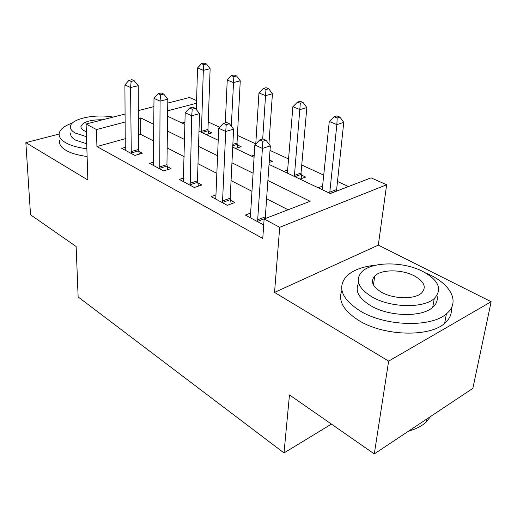 <?xml version="1.0" encoding="UTF-8"?>
<svg xmlns="http://www.w3.org/2000/svg" width="517" height="517" viewBox="0 0 517 517"><rect width="100%" height="100%" fill="white"/><g stroke="black" fill="none" stroke-linecap="round" stroke-linejoin="round"><path stroke-width="0.78" d="M269.034 164.406L330.318 193.526L371.064 177.854L386.645 184.756L279.703 227.293L264.122 218.982L310.142 201.287L267.896 180.498M378.315 245.129L274.54 292.415L388.635 361.124L374.295 453.92L472.848 388.383L491.15 301.715L378.315 245.129L386.645 184.756M167.773 103.064L189.526 97.487L196.589 100.608M348.484 186.54L337.284 181.383M323.804 175.179L301.741 165.02M288.635 158.99L270.016 150.415M255.773 143.862L237.426 135.409M219.673 127.24L208.228 121.973M388.635 361.124L491.15 301.715M59.112 134.032L25.85 142.647L87.851 179.987L86.1 124.022L125.192 113.992M374.295 453.92L289.468 394.917L284.007 452.944L78.132 296.945L76.148 246.519L30.529 214.788L25.85 142.647M184.976 122.193L181.945 123.033M206.238 134.575L211.867 132.927L208.183 131.195M235.487 148.469L241.148 146.705L237.232 144.863M251.449 156.056L254.209 155.165M269.17 162.448L272.356 161.382L269.344 159.966M283.71 171.379L287.743 169.977M299.976 179.108L305.676 177.053L301.211 174.953M318.207 187.768L322.698 186.088M125.431 138.666L96.918 146.55L262.765 238.447L264.122 218.982M288.072 209.773L266.604 198.793M251.973 191.309L231.054 180.614M216.843 173.344L197.992 163.702M184.188 156.645L167.172 147.94M153.749 141.076L140.747 134.426L138.382 135.086M125.515 147.287L121.76 148.353L134.879 155.436L142.298 153.265L138.692 151.345M153.627 162.131L149.562 163.359L163.579 170.927L171.069 168.587L167.217 166.532M183.697 177.977L179.289 179.405L194.295 187.503L201.85 184.976L197.72 182.779M215.951 194.922L211.136 196.596L227.241 205.288L234.854 202.554L230.42 200.195M250.622 213.082L245.342 215.059L262.681 224.417L263.773 223.99M284.007 452.944L331.423 424.095M274.54 292.415L279.703 227.293M96.918 146.55L96.485 129.56L86.1 124.022M167.598 116.215L184.924 124.448M198.993 131.131L218.219 140.269M232.715 147.151L254.08 157.304M196.512 103.245L167.67 110.832M138.317 110.625L153.95 106.612M153.846 124.377L140.727 117.921L138.336 118.548M125.269 121.986L96.485 129.56M253.091 173.214L231.939 162.803M217.573 155.74L198.528 146.363M184.582 139.5L167.398 131.047M140.747 134.426L140.727 117.921M130.995 151.649L138.414 149.51L138.252 85.706L130.568 87.515L131.279 153.491M131.144 81.447L134.22 80.73L131.945 79.702L128.869 80.413L131.144 81.447L130.568 87.515L124.907 84.904L125.276 150.253M138.414 149.51L139.338 154.131M138.252 85.706L134.22 80.73M128.869 80.413L124.907 84.904M208.758 133.838L207.963 129.45L210.128 68.722L203.323 70.331L197.533 67.979L196.331 109.578M201.423 132.287L203.323 70.331L203.769 64.638L206.496 64.005L204.176 63.08L201.449 63.707L203.769 64.638M197.533 67.979L201.449 63.707M206.496 64.005L210.128 68.722M159.462 166.952L166.952 164.645L167.825 99.174L160.063 101.145L159.734 168.852M160.619 94.837L163.727 94.068L161.291 92.963L158.183 93.732L160.619 94.837L160.063 101.145L154.001 98.34L153.316 165.388M166.952 164.645L167.909 169.576M167.825 99.174L163.727 94.068M158.183 93.732L154.001 98.34M189.913 183.328L197.468 180.834L199.53 113.624L191.704 115.756L190.178 185.28M192.234 109.203L195.368 108.363L192.757 107.181L189.616 108.014L192.234 109.203L191.704 115.756L185.189 112.751L183.309 181.577M197.468 180.834L198.463 186.114M199.53 113.624L195.368 108.363M189.616 108.014L185.189 112.751M222.568 200.893L230.181 198.192L233.613 129.147L225.722 131.473L222.568 200.893L222.821 202.903M226.22 124.649L229.386 123.731L226.569 122.464L223.409 123.369L226.22 124.649L225.722 131.473L218.717 128.235L215.854 197.274L215.447 198.922M230.181 198.192L231.209 203.86M233.613 129.147L229.386 123.731M223.409 123.369L218.717 128.235M237.839 147.739L237.025 143.073L240.263 80.826L233.413 82.558L227.241 80.051L225.315 122.82M231.306 126.193L233.839 76.665L236.586 75.98L234.104 74.997L231.364 75.669L233.839 76.665M227.241 80.051L231.364 75.669M236.586 75.98L240.263 80.826M268.924 144.043L272.427 93.745L265.551 95.619L258.952 92.937L255.766 143.997M262.688 139.028L265.951 89.506L268.704 88.769L266.055 87.716L263.302 88.446L265.951 89.506M258.952 92.937L263.302 88.446M268.704 88.769L272.427 93.745M301.896 178.417L301.03 173.066L306.846 107.568L299.957 109.598L292.88 106.728L287.381 173.124M294.367 176.446L300.312 103.251L303.078 102.456L300.241 101.326L297.475 102.114L300.312 103.251M292.88 106.728L297.475 102.114M303.078 102.456L306.846 107.568M257.686 219.77L265.331 216.843L270.339 145.878L262.41 148.418L257.686 219.77L257.918 221.845M262.869 141.296L266.048 140.301L263.011 138.931L259.831 139.92L262.869 141.296L262.41 148.418L254.842 144.922L250.454 215.886L249.982 217.567M265.331 216.843L265.467 218.465M270.339 145.878L266.048 140.301M259.831 139.92L254.842 144.922M336.464 191.161L343.76 122.393L336.864 124.603L329.271 121.514L322.214 189.674M329.697 193.229L336.864 124.603L337.187 117.999L339.953 117.133L336.903 115.918L334.137 116.777L337.187 117.999M329.271 121.514L334.137 116.777M339.953 117.133L343.76 122.393M72.567 122.917C64.909 125.618 60.476 128.959 59.281 132.953C58.473 136.462 60.612 139.719 65.711 142.731C70.887 145.632 77.938 147.642 86.875 148.76M59.629 140.475C58.822 144.036 60.961 147.339 66.04 150.382C71.191 153.323 78.222 155.358 87.115 156.489M86.72 143.784L75.527 140.107C71.734 137.91 70.157 135.519 70.79 132.927M113.074 117.1C95.884 113.727 72.05 118.471 70.512 125.961C69.873 128.52 71.456 130.879 75.269 133.05L86.494 136.682M102.676 119.77C90.837 119.627 83.618 121.734 81.02 126.077C80.581 127.757 81.621 129.308 84.155 130.723L86.339 131.706M376.059 265.131C362.275 266.481 352.264 270.372 346.022 276.802C337.149 287.872 342.028 299.362 360.659 311.279C385.611 326.382 431.243 327.688 446.404 313.819C460.046 302.884 451.735 285.552 430.732 275.29L425.375 272.821M341.931 290.418C337.717 300.739 343.54 310.879 359.393 320.837C384.163 336.089 429.517 337.375 444.639 323.338C449.784 318.899 451.987 313.845 451.244 308.177M436.962 295.588C438.009 299.976 436.6 303.886 432.729 307.318C422.053 317.438 389.346 316.727 371.096 305.922C358.759 298.387 354.61 290.754 358.649 283.032M422.938 271.509C403.221 261.169 371.193 261.428 361.545 272.155C354.849 280.214 358.443 288.525 372.324 297.088C390.69 307.796 423.578 308.526 434.28 298.516C442.636 289.371 438.855 280.369 422.938 271.509M381.714 292.344C393.715 299.201 414.815 299.543 421.575 293.016C426.751 287.258 424.334 281.539 414.317 275.865C401.761 269.157 381.016 269.221 374.696 276.052C370.204 281.358 372.544 286.793 381.714 292.344M408.773 430.991C416.204 429.007 422.072 425.963 426.376 421.846L430.577 416.489M131.163 153L138.582 150.854M208.086 130.736L201.914 132.52M207.963 129.45L201.365 131.357M159.617 168.342L167.101 166.028M190.062 184.763L197.61 182.262M222.704 202.367L230.304 199.659M237.135 144.385L232.786 145.729M237.025 143.073L232.857 144.353M301.107 174.449L294.858 176.678M301.03 173.066L294.341 175.431M257.802 221.289L265.447 218.355M336.444 191.057L330.189 193.461M336.38 189.629L329.691 192.195M81.079 127.751L81.02 126.077M426.919 418.925L426.376 421.846M373.455 284.983L374.696 276.052M432.729 307.318L434.28 298.516M446.404 313.819L444.639 323.338"/></g></svg>
